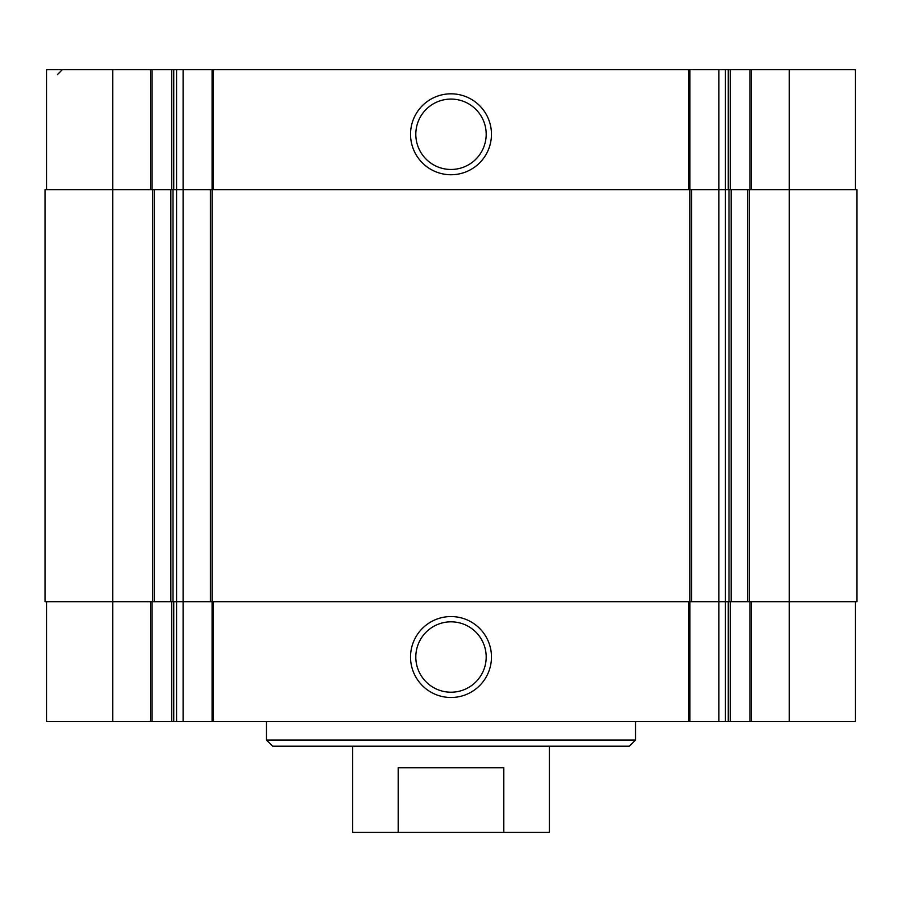 <?xml version="1.0" encoding="UTF-8"?>
<svg xmlns="http://www.w3.org/2000/svg" width="902" height="902" viewBox="0 0 902 902"><rect width="100%" height="100%" fill="white"/><g stroke="black" fill="none" stroke-linecap="round" stroke-linejoin="round"><path stroke-width="1.35" d="M855.367 601.679L855.367 721.6L46.633 721.6L46.633 601.679M451 616.562A40.455 40.455 0 0 0 415.957 677.255A40.455 40.455 0 0 0 486.043 677.255A40.455 40.455 0 0 0 451 616.562M855.367 189.623L855.367 69.702L789.25 69.702L789.25 189.623L856.9 189.623L856.9 601.679L725.422 601.679L725.422 721.6M789.25 721.6L789.25 189.623L731.139 189.623L731.139 601.679M789.25 69.702L718.894 69.702L718.894 189.623L731.139 189.623M718.894 69.702L176.578 69.702L176.578 189.623L718.894 189.623L718.894 601.679L725.422 601.679L725.422 69.702M718.894 721.6L718.894 601.679L183.106 601.679L183.106 721.6M176.578 69.702L112.75 69.702L112.75 189.623L176.578 189.623L176.578 601.679L183.106 601.679L183.106 69.702M176.578 721.6L176.578 601.679L45.1 601.679L45.1 189.623L112.75 189.623L112.75 721.6M451 93.819A40.455 40.455 0 0 0 415.957 154.501A40.455 40.455 0 0 0 486.043 154.501A40.455 40.455 0 0 0 451 93.819M112.75 69.702L46.633 69.702L46.633 189.623M451 621.828A35.189 35.189 0 0 0 420.524 674.617A35.189 35.189 0 0 0 481.476 674.617A35.189 35.189 0 0 0 451 621.828M451 99.085A35.189 35.189 0 0 0 420.524 151.874A35.189 35.189 0 0 0 481.476 151.874A35.189 35.189 0 0 0 451 99.085M635.504 740.046L266.496 740.046L272.652 746.202L629.348 746.202L635.504 740.046L635.504 721.6M352.603 746.202L352.603 832.298L549.397 832.298L549.397 746.202M398.188 832.298L398.188 767.726L503.812 767.726L503.812 832.298M751.558 601.679L751.558 721.6M750.013 601.679L750.013 721.6M730.316 601.679L730.316 721.6M728.252 601.679L728.252 721.6M689.85 601.679L689.85 721.6M688.553 601.679L688.553 721.6M213.447 601.679L213.447 721.6M212.15 601.679L212.15 721.6M173.748 601.679L173.748 721.6M171.684 601.679L171.684 721.6M151.987 601.679L151.987 721.6M150.442 601.679L150.442 721.6M749.246 189.623L749.246 601.679M747.645 189.623L747.645 601.679M729.008 189.623L729.008 601.679M691.575 189.623L691.575 601.679M689.827 189.623L689.827 601.679M212.173 189.623L212.173 601.679M210.425 189.623L210.425 601.679M172.992 189.623L172.992 601.679M170.861 189.623L170.861 601.679M154.355 189.623L154.355 601.679M152.754 189.623L152.754 601.679M751.558 69.702L751.558 189.623M750.013 69.702L750.013 189.623M730.316 69.702L730.316 189.623M728.252 69.702L728.252 189.623M689.85 69.702L689.85 189.623M688.553 69.702L688.553 189.623M213.447 69.702L213.447 189.623M212.15 69.702L212.15 189.623M173.748 69.702L173.748 189.623M171.684 69.702L171.684 189.623M151.987 69.702L151.987 189.623M150.442 69.702L150.442 189.623M57.401 74.618L62.317 69.702M266.496 740.046L266.496 721.6"/></g></svg>
